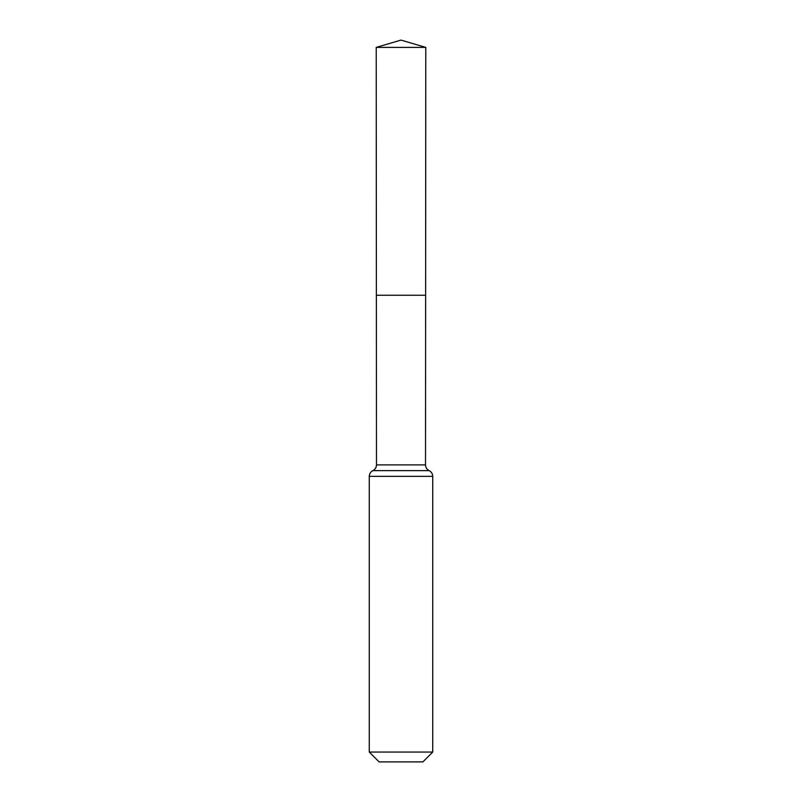 <?xml version="1.0" encoding="UTF-8"?>
<svg xmlns="http://www.w3.org/2000/svg" width="802" height="802" viewBox="0 0 802 802"><rect width="100%" height="100%" fill="white"/><g stroke="black" fill="none" stroke-linecap="round" stroke-linejoin="round"><path stroke-width="1.2" d="M369.271 752.065L432.729 752.065L422.895 761.9L379.105 761.9L369.271 752.065L369.271 476.348C369.381 473.751 370.574 471.847 372.88 470.634C375.176 469.411 376.379 467.506 376.479 464.899L425.521 464.899L425.782 47.388L376.218 47.388L401 40.1L425.782 47.388M376.479 464.899L376.379 295.266L425.621 295.266L376.379 295.266L376.218 47.388M432.729 752.065L432.729 476.348C432.619 473.751 431.426 471.847 429.12 470.634C426.824 469.411 425.621 467.506 425.521 464.899M401 295.266L425.621 295.266L425.782 47.388L401 40.1M369.271 476.348L432.729 476.348M372.88 470.634L429.12 470.634"/></g></svg>
